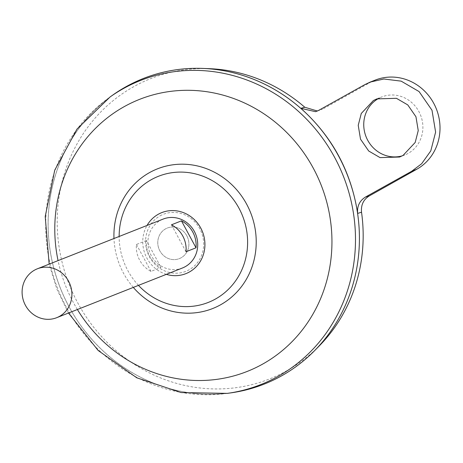 <?xml version="1.0" encoding="UTF-8"?>
<svg xmlns="http://www.w3.org/2000/svg" width="463" height="463" viewBox="0 0 463 463"><rect width="100%" height="100%" fill="white"/><g stroke="black" fill="none" stroke-linecap="round" stroke-linejoin="round"><path stroke-width="0.35" stroke-dasharray="2.31 1.74" d="M160.071 215.868A30.656 28.781 68.4 0 1 199.756 228.705A30.656 28.781 68.4 0 1 189.199 269.75A30.656 28.781 68.4 0 1 149.514 256.913A30.656 28.781 68.4 0 1 160.071 215.868M186.803 235.765A16.431 15.424 68.4 0 1 181.149 257.764A16.431 15.424 68.4 0 1 159.874 250.882A16.431 15.424 68.4 0 1 165.528 228.884A16.431 15.424 68.4 0 1 186.803 235.765A16.431 15.424 68.4 0 1 181.149 257.764A16.431 15.424 68.4 0 1 159.874 250.882A16.431 15.424 68.4 0 1 165.528 228.884A16.431 15.424 68.4 0 1 186.803 235.765M166.362 274.351A32.815 30.807 68.4 0 1 147.031 225.452M402.197 155.863A31.218 29.308 -111.6 0 0 404.795 154.983A31.218 29.308 -111.6 0 0 408.158 153.386A31.218 29.308 -111.6 0 0 419.796 113.354A31.218 29.308 -111.6 0 0 381.848 96.912A31.218 29.308 -111.6 0 0 379.411 98.017M182.474 267.979A26.293 24.684 68.4 0 1 150.516 254.135A26.293 24.684 68.4 0 1 160.32 220.429A26.293 24.684 68.4 0 1 163.15 219.08M125.687 86.928A164.284 154.231 68.4 0 1 143.368 78.519A164.284 154.231 68.4 0 1 343.066 165.031A164.284 154.231 68.4 0 1 281.817 375.678A164.284 154.231 68.4 0 1 264.142 384.087A164.284 154.231 68.4 0 1 64.438 297.57A164.284 154.231 68.4 0 1 125.687 86.928M125.699 86.922A164.284 154.231 68.4 0 1 143.38 78.513A164.284 154.231 68.4 0 1 343.077 165.031A164.284 154.231 68.4 0 1 281.828 375.672A164.284 154.231 68.4 0 1 264.153 384.082A164.284 154.231 68.4 0 1 64.45 297.564A164.284 154.231 68.4 0 1 125.699 86.922M138.472 285.376A67.812 63.657 68.4 0 1 127.811 270.548A67.812 63.657 68.4 0 1 119.147 236.471M319.03 346.15A161.5 151.615 68.4 0 1 286.927 370.689A161.5 151.615 68.4 0 1 77.836 303.057A161.5 151.615 68.4 0 1 133.448 86.83A161.5 151.615 68.4 0 1 209.357 68.674M264.159 384.116A164.319 154.26 68.4 0 1 64.421 297.576A164.319 154.26 68.4 0 1 125.687 86.894A164.319 154.26 68.4 0 1 143.362 78.484M230.615 392.913A164.319 154.26 68.4 0 1 60.294 288.003A164.319 154.26 68.4 0 1 112.862 94.996M317.386 111.016L322.41 109.285L318.683 110.368M375.204 80.105A49.298 46.277 -111.6 0 0 369.896 82.628L322.41 109.285M146.447 240.511L136.44 244.464A26.293 24.684 -111.6 0 0 151.007 271.405L161.008 267.452A26.293 24.684 68.4 0 1 146.447 240.511L161.008 267.452M171.455 224.81L186.022 251.75M136.44 244.464L151.007 271.405M133.309 287.413A75.104 70.509 68.4 0 1 113.985 238.514M77.385 309.515A146.291 137.337 68.4 0 1 58.06 260.617M227.327 393.371A163.508 153.502 68.4 0 1 57.84 288.976A163.508 153.502 68.4 0 1 110.153 96.912M364.809 84.636L369.896 82.628M399.638 157.021L404.795 154.983M68.489 313.034L56.955 289.323L49.165 264.13M376.83 98.897L381.848 96.912M315.529 111.687L319.285 110.599"/><path stroke-width="0.69" d="M147.031 225.452A32.815 30.807 68.4 0 1 158.248 214.282A32.815 30.807 68.4 0 1 200.734 228.028A32.815 30.807 68.4 0 1 189.436 271.96A32.815 30.807 68.4 0 1 166.362 274.351M379.411 98.017A31.218 29.308 -111.6 0 0 378.485 98.509A31.218 29.308 -111.6 0 0 366.256 137.198A31.218 29.308 -111.6 0 0 402.197 155.863M403.07 155.394L399.638 157.021L380.048 157.611L368.698 151.002L360.515 139.172L358.229 125.323L361.279 113.447L373.398 100.523L376.83 98.897L396.421 98.306L407.77 104.916L415.953 116.745L418.239 130.595L415.189 142.471L403.07 155.394M37.341 268.806L163.15 219.08A26.293 24.684 68.4 0 1 195.108 232.924A26.293 24.684 68.4 0 1 185.304 266.636A26.293 24.684 68.4 0 1 182.474 267.979L56.665 317.705A26.293 24.684 68.4 0 1 24.707 303.861A26.293 24.684 68.4 0 1 34.511 270.149A26.293 24.684 68.4 0 1 37.341 268.806A26.293 24.684 68.4 0 1 69.3 282.65A26.293 24.684 68.4 0 1 59.495 316.362A26.293 24.684 68.4 0 1 56.665 317.705M196.023 247.798L186.022 251.75A26.293 24.684 -111.6 0 0 171.455 224.81L181.455 220.857A26.293 24.684 68.4 0 1 196.023 247.798L181.455 220.857M49.165 264.13L45.212 216.505L54.732 170.158L76.991 129.09L110.153 96.912L112.862 94.996A164.319 154.26 68.4 0 1 125.676 86.899A164.319 154.26 68.4 0 1 338.412 155.707A164.319 154.26 68.4 0 1 281.834 375.707A164.319 154.26 68.4 0 1 230.615 392.913L227.327 393.371L181.126 392.56L136.799 377.808L98.168 350.491L68.489 313.034M119.147 236.471A67.812 63.657 68.4 0 1 151.158 179.76A67.812 63.657 68.4 0 1 238.949 208.159A67.812 63.657 68.4 0 1 215.602 298.948A67.812 63.657 68.4 0 1 138.472 285.376M143.362 78.484A164.319 154.26 68.4 0 1 202.921 68.42L209.357 68.674A161.5 151.615 68.4 0 1 304.787 107.248L317.386 111.016M202.921 68.42A164.319 154.26 68.4 0 1 347.227 174.597A164.319 154.26 68.4 0 1 314.504 350.74A164.319 154.26 68.4 0 1 281.845 375.701A164.319 154.26 68.4 0 1 264.159 384.116M361.528 212.199L357.656 213.426C351.133 171.46 332.191 136.423 300.823 108.313L315.529 111.687L318.683 110.368L364.809 84.636L370.226 82.073L383.891 78.999L401.161 81.141L419.079 91.57L432.002 110.258L435.614 132.117L430.793 150.874L421.643 163.746L411.659 171.281L365.533 197.012L369.254 195.93C363.449 199.547 360.874 204.97 361.528 212.199A161.5 151.615 68.4 0 1 319.03 346.15L314.504 350.74M300.823 108.313L304.787 107.248M369.254 195.93L416.746 169.267A49.298 46.277 -111.6 0 0 435.122 106.062A49.298 46.277 -111.6 0 0 375.204 80.105L370.226 82.073M357.656 213.426C356.961 206.197 359.589 200.728 365.533 197.012M110.153 96.912A163.508 153.502 68.4 0 1 122.898 88.855A163.508 153.502 68.4 0 1 334.593 157.327A163.508 153.502 68.4 0 1 278.292 376.245A163.508 153.502 68.4 0 1 227.327 393.371M58.06 260.617A146.291 137.337 68.4 0 1 123.852 106.843A146.291 137.337 68.4 0 1 313.254 168.104A146.291 137.337 68.4 0 1 262.88 363.97A146.291 137.337 68.4 0 1 77.385 309.515M113.985 238.514A75.104 70.509 68.4 0 1 149.387 172.682A75.104 70.509 68.4 0 1 246.623 204.131A75.104 70.509 68.4 0 1 220.764 304.689A75.104 70.509 68.4 0 1 133.309 287.413M411.659 171.281L416.746 169.267"/></g></svg>
